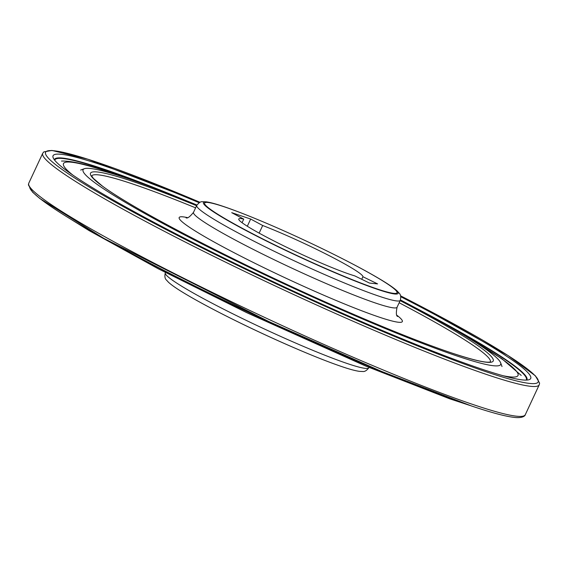 <?xml version="1.0" encoding="UTF-8"?>
<svg xmlns="http://www.w3.org/2000/svg" width="568" height="568" viewBox="0 0 568 568"><rect width="100%" height="100%" fill="white"/><g stroke="black" fill="none" stroke-linecap="round" stroke-linejoin="round"><path stroke-width="0.85" d="M196.94 205.027A230.388 18.474 25 0 0 84.383 168.703A230.388 18.474 25 0 0 212.936 249.444A230.388 18.474 25 0 0 457.339 356.101A230.388 18.474 25 0 0 500.635 362.81A230.388 18.474 25 0 0 400.461 299.932M199.169 202.733A263.524 21.137 25 0 0 53.108 157.634A263.524 21.137 25 0 0 219.681 255.912A263.524 21.137 25 0 0 481.131 368.895A263.524 21.137 25 0 0 529.22 379.651A263.524 21.137 25 0 0 400.788 296.744M300.749 350.605A106.138 8.513 -155 0 1 300.557 350.527A106.138 8.513 -155 0 1 222.4 314.083A106.138 8.513 -155 0 1 222.216 313.99M259.136 233.129L262.693 225.503A68.48 5.488 -155 0 1 328.432 255.273A68.48 5.488 -155 0 1 362.924 276.73L377.578 283.894L369.463 283.063L354.815 275.899A68.48 5.488 -155 0 1 283.83 245.887A68.48 5.488 -155 0 1 238.766 218.985A68.48 5.488 -155 0 1 243.729 219.127L242.06 222.699M224.601 206.922A106.138 8.513 -155 0 1 265.029 222.649A106.138 8.513 -155 0 1 343.193 259.1A106.138 8.513 -155 0 1 384.231 291.199A106.138 8.513 -155 0 1 247.279 230.949A106.138 8.513 -155 0 1 224.601 206.922M262.693 225.503L250.673 219.035L231.709 212.659L243.729 219.127M362.924 276.73L361.738 279.279M250.673 219.035L247.314 226.241M196.606 205.715A222.152 17.814 25 0 0 138.194 208.704A222.152 17.814 25 0 0 451.425 352.913A222.152 17.814 25 0 0 400.156 300.628M490.418 361.866A219.994 17.643 25 0 0 399.162 302.758M195.612 207.845A219.994 17.643 25 0 0 91.675 175.924M526.153 380.106A260.116 20.86 25 0 0 436.906 319.536M158.5 189.712A260.116 20.86 25 0 0 54.734 160.275M526.806 380.077A260.684 20.909 25 0 0 411.977 305.996M184.898 200.106A260.684 20.909 25 0 0 54.329 159.757M200.014 202.3A271.76 21.797 25 0 0 95.36 190.685A271.76 21.797 25 0 0 487.046 372.075A271.76 21.797 25 0 0 400.575 295.821L410.217 300.763L507.863 355.426L535.361 375.796L539.6 383.095L539.224 384.813L525.279 414.725C525.365 415.038 524.122 418.084 515.886 417.558C507.139 416.855 492.35 412.993 471.504 405.978L381.739 371.5L268.991 321.637L103.894 238.432L39.888 198.551L32.66 192.247L28.4 184.912L28.776 183.201A273.918 21.967 25 0 0 192.502 282.63A273.918 21.967 25 0 0 473.74 404.764A273.918 21.967 25 0 0 525.279 414.725M200.021 202.293L87.941 159.225L51.915 150.442L43.8 151.897L42.721 153.289A273.918 21.967 25 0 0 206.447 252.724A273.918 21.967 25 0 0 487.685 374.859A273.918 21.967 25 0 0 539.224 384.813M29.65 186.737A271.76 21.797 25 0 0 195.917 286.528A271.76 21.797 25 0 0 471.284 405.879M397.657 316.461L397.671 316.482C396.173 316 395.967 312.925 397.06 307.26L397.06 307.26A112.294 9.003 -155 0 1 291.483 267.961A112.294 9.003 -155 0 1 193.511 212.34L193.511 212.34C189.875 216.82 187.39 218.644 186.055 217.807L186.07 217.807M396.989 315.354A123.078 9.869 -155 0 1 286.57 278.49A123.078 9.869 -155 0 1 187.362 217.608M397.06 307.26L400.291 300.33A112.294 9.003 -155 0 1 294.714 261.039A112.294 9.003 -155 0 1 196.741 205.417L193.511 212.34M343.413 259.214A107.373 8.612 -155 0 1 343.64 259.327A107.373 8.612 -155 0 1 343.86 259.441A107.373 8.612 -155 0 1 385.068 291.774A107.373 8.612 -155 0 1 246.54 230.814A107.373 8.612 -155 0 1 223.671 206.546A107.373 8.612 -155 0 1 264.574 222.457A107.373 8.612 -155 0 1 264.802 222.557M300.557 350.527L301.019 350.719A107.373 8.612 -155 0 1 298.839 349.796A107.373 8.612 -155 0 1 224.069 314.928A107.373 8.612 -155 0 1 221.953 313.848L222.4 314.083M298.839 349.796C316.255 357.215 330.739 362.867 342.284 366.758C349.725 369.278 355.44 370.805 359.445 371.358L362.711 371.515C364.713 371.777 366.765 370.528 368.852 367.759L368.852 367.759A112.294 9.003 -155 0 1 263.268 328.467A112.294 9.003 -155 0 1 165.302 272.846L165.302 272.846C164.521 276.226 164.876 278.597 166.367 279.96L168.589 282.36C171.586 285.072 176.435 288.473 183.144 292.548C193.546 298.889 207.185 306.351 224.069 314.928M411.466 383.627A256.14 20.54 -155 0 1 125.748 250.396M72.981 175.178A250.744 20.107 -155 0 1 110.668 172.686A250.744 20.107 -155 0 1 123.426 177.109M469.104 338.301A250.744 20.107 -155 0 1 503.007 375.704M490.511 361.816L489.872 362.022C485.484 362.952 472.597 359.885 451.198 352.82C422.947 343.257 386.687 328.815 342.433 309.496C244.709 267.003 132.962 209.45 102.006 185.764L93.351 178.366L91.654 175.824M84.383 168.703L80.635 170.059M500.635 362.81L502.013 366.552M42.721 153.289L28.776 183.201M264.34 222.358C248.031 215.464 234.406 210.167 223.465 206.475C215.946 203.919 210.167 202.371 206.134 201.817L202.151 201.732C200.703 201.47 198.906 202.698 196.741 205.417M400.291 300.33C401.065 296.957 400.71 294.586 399.226 293.223L397.011 290.83C394.05 288.139 389.265 284.781 382.662 280.755C372.764 274.713 359.835 267.606 343.86 259.441M265.029 222.649L264.574 222.457M343.193 259.1L343.64 259.327M469.864 405.424L449.728 398.821L365.771 366.076L246.824 312.719L158.302 268.806L89.119 230.615L71.518 219.674M126.6 178.174L109.567 172.21C87.266 164.443 71.241 160.723 61.5 161.056M521.211 375.42L501.998 358.834L466.25 336.554"/></g></svg>
